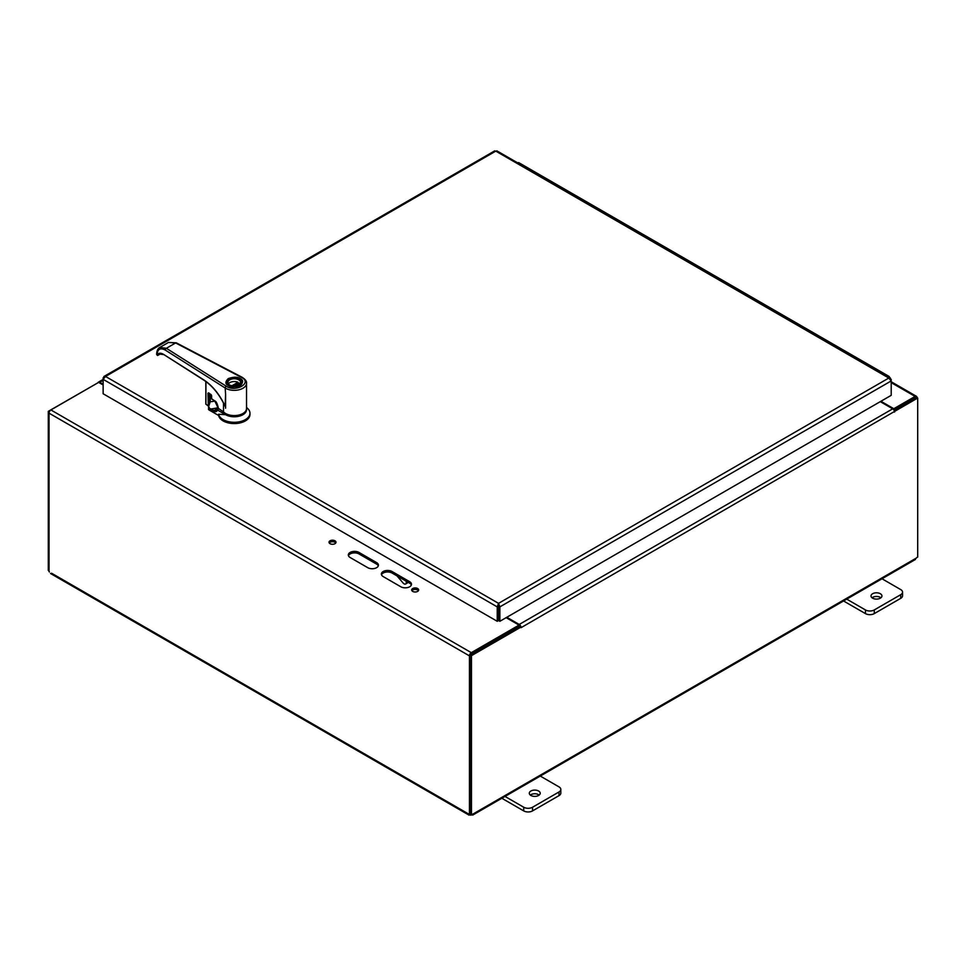 <?xml version="1.0" encoding="UTF-8"?>
<svg xmlns="http://www.w3.org/2000/svg" width="966" height="966" viewBox="0 0 966 966"><rect width="100%" height="100%" fill="white"/><g stroke="black" fill="none" stroke-linecap="round" stroke-linejoin="round"><path stroke-width="1.45" d="M470.997 654.441L519.032 626.608L519.032 625.099L471.299 652.654A2.62 1.509 120 0 0 469.44 655.878L469.44 814.29A1.751 1.002 -120 0 0 469.09 814.266L470.635 815.159A1.751 1.002 180 0 1 471.046 815.159L472.712 814.193L472.64 815.123L915.454 559.459M470.635 815.159L470.635 814.217M471.046 814.447L471.046 815.159M51.56 573.212L469.09 814.266L469.09 815.159L50.486 573.478M894.009 410.212L916.396 397.292L917.7 398.04L917.7 557.092A1.751 1.002 -60 0 0 916.48 557.986L914.428 559.169M470.176 654.912L471.48 655.66L471.48 814.7L470.176 813.952L470.176 654.912L519.768 626.282L521.072 627.671L917.7 398.04M103.133 384.975L98.629 382.379L50.896 409.946A2.62 1.509 120 0 0 49.037 413.158L49.037 571.57A1.751 1.002 60 0 1 49.387 571.957M469.44 814.29L470.176 813.855M49.302 411.914L48.3 411.335L48.3 570.387L49.037 570.809M103.133 384.226L99.752 382.27A2.62 1.509 60 0 0 98.435 382.138A2.62 1.509 60 0 0 97.977 382.765L48.3 411.335M916.963 397.618L916.963 397.497A2.62 1.509 120 0 0 916.42 396.301A2.62 1.509 120 0 0 915.104 396.422L893.816 408.715L893.816 409.898M893.973 410.139L915.406 397.859M471.48 655.66L521.072 627.031M471.48 814.7A1.751 1.002 -60 0 1 472.712 814.193L916.48 557.986M417.65 588.535A3.502 2.029 180 0 1 418.664 589.96A3.502 2.029 180 0 1 415.163 591.989A3.502 2.029 180 0 1 411.661 589.96A3.502 2.029 180 0 1 413.822 588.089A3.502 2.029 180 0 1 417.65 588.535M334.997 540.815A3.502 2.029 180 0 1 336.011 542.24A3.502 2.029 180 0 1 332.509 544.269A3.502 2.029 180 0 1 329.008 542.24A3.502 2.029 180 0 1 331.169 540.368A3.502 2.029 180 0 1 334.997 540.815M358.966 552.419L376.595 562.598A6.231 3.598 180 0 1 378.418 565.146A6.231 3.598 180 0 1 374.579 568.467A6.231 3.598 180 0 1 367.78 567.694L350.151 557.515A6.231 3.598 180 0 1 348.315 554.967A6.231 3.598 180 0 1 352.167 551.646A6.231 3.598 180 0 1 358.966 552.419L358.966 553.929A6.231 3.598 -0 0 0 352.783 553.023A6.231 3.598 -0 0 0 348.46 555.716M392.027 571.51L409.656 581.689A6.231 3.598 180 0 1 411.48 584.237A6.231 3.598 180 0 1 407.64 587.557A6.231 3.598 180 0 1 400.842 586.785L383.212 576.593A6.231 3.598 180 0 1 381.377 574.058A6.231 3.598 180 0 1 385.229 570.725A6.231 3.598 180 0 1 392.027 571.51L392.027 573.019A6.231 3.598 -0 0 0 385.845 572.114A6.231 3.598 -0 0 0 381.522 574.806M519.032 625.099L506.148 617.66M418.423 590.709A3.502 2.029 -0 0 0 417.65 590.033A3.502 2.029 -0 0 0 411.914 590.709M335.77 542.989A3.502 2.029 -0 0 0 334.997 542.312A3.502 2.029 -0 0 0 329.261 542.989M378.286 565.895A6.231 3.598 -0 0 0 376.595 564.108L358.966 553.929M411.347 584.985A6.231 3.598 -0 0 0 409.656 583.198L392.027 573.019M893.816 408.715L880.932 401.276M894.552 412.047L894.552 412.047A2.62 1.509 -120 0 0 892.705 408.823L880.28 401.651M506.8 617.274L519.225 624.459A2.62 1.509 60 0 1 521 626.982M872.612 598.183A5.458 3.152 -0 0 0 878.565 598.86A5.458 3.152 -0 0 0 881.934 595.95A5.458 3.152 -0 0 0 876.476 592.798A5.458 3.152 -0 0 0 871.018 595.95A5.458 3.152 -0 0 0 872.612 598.183M881.233 578.332L900.723 589.586A6.231 3.598 180 0 1 902.546 592.134A6.231 3.598 180 0 1 900.723 594.682L874.266 609.944A6.231 3.598 180 0 1 865.451 609.944L845.962 598.691M880.92 597.785A5.458 3.152 -0 0 0 872.032 597.785M843.56 600.973L865.451 613.615A6.231 3.598 -0 0 0 874.266 613.615L900.723 598.34A6.231 3.598 -0 0 0 902.546 595.793L902.546 592.134M530.889 795.465A5.458 3.152 0 0 0 536.842 796.153A5.458 3.152 0 0 0 540.211 793.243A5.458 3.152 0 0 0 534.753 790.091A5.458 3.152 0 0 0 529.296 793.243A5.458 3.152 0 0 0 530.889 795.465M539.511 775.626L559 786.879A6.231 3.598 180 0 1 560.823 789.427A6.231 3.598 180 0 1 559 791.963L532.544 807.238A6.231 3.598 180 0 1 523.729 807.238L504.24 795.984M539.197 795.078A5.458 3.152 0 0 0 530.31 795.078M501.837 798.266L523.729 810.909A6.231 3.598 0 0 0 532.544 810.909L559 795.634A6.231 3.598 0 0 0 560.823 793.086L560.823 789.427M517.631 162.843A3.115 1.799 -60 0 1 519.008 162.783L536.287 172.769A3.115 1.799 -60 0 1 536.601 173.035M534.91 172.829A3.115 1.799 -60 0 1 536.287 172.769M887.573 376.426A3.115 1.799 -60 0 1 888.949 376.366A3.115 1.799 -60 0 1 889.589 377.597M570.182 193.188A3.115 1.799 -60 0 1 571.558 193.128A3.115 1.799 -60 0 1 571.872 193.393M605.44 213.546A3.115 1.799 -60 0 1 606.829 213.486L589.55 203.512A3.115 1.799 -60 0 0 588.161 203.572A3.115 1.799 -60 0 1 589.55 203.512L572.258 193.538A3.115 1.799 -60 0 0 570.882 193.586M571.558 193.128L554.279 183.154A3.115 1.799 120 0 0 552.902 183.214A3.115 1.799 -60 0 1 554.279 183.154L536.999 173.168A3.115 1.799 -60 0 0 535.623 173.228M888.949 376.366L871.67 366.392A3.115 1.799 120 0 0 870.294 366.452A3.115 1.799 -60 0 1 871.67 366.392L854.391 356.418A3.115 1.799 -60 0 0 853.014 356.478M852.302 356.068A3.115 1.799 -60 0 1 853.678 356.007A3.115 1.799 -60 0 1 853.992 356.285M853.678 356.007L836.399 346.033A3.115 1.799 120 0 0 835.022 346.094A3.115 1.799 -60 0 1 836.399 346.033L819.12 336.059A3.115 1.799 -60 0 0 817.743 336.12M817.043 335.709A3.115 1.799 -60 0 1 818.419 335.649A3.115 1.799 -60 0 1 818.733 335.926M818.419 335.649L801.14 325.675A3.115 1.799 120 0 0 799.763 325.735A3.115 1.799 -60 0 1 801.14 325.675L783.861 315.701A3.115 1.799 -60 0 0 782.472 315.749M781.772 315.351A3.115 1.799 -60 0 1 783.148 315.29A3.115 1.799 -60 0 1 783.462 315.556M783.148 315.29L765.869 305.316A3.115 1.799 120 0 0 764.492 305.365A3.115 1.799 -60 0 1 765.869 305.316L748.59 295.33A3.115 1.799 -60 0 0 747.213 295.391M746.513 294.992A3.115 1.799 -60 0 1 747.889 294.932A3.115 1.799 -60 0 1 748.203 295.198M747.889 294.932L730.61 284.946A3.115 1.799 120 0 0 729.221 285.006A3.115 1.799 -60 0 1 730.61 284.946L713.331 274.972A3.115 1.799 -60 0 0 711.942 275.032M711.242 274.622A3.115 1.799 -60 0 1 712.618 274.561A3.115 1.799 -60 0 1 712.932 274.839M712.618 274.561L695.339 264.587A3.115 1.799 120 0 0 693.962 264.648A3.115 1.799 -60 0 1 695.339 264.587L678.06 254.613A3.115 1.799 -60 0 0 676.683 254.674M675.971 254.263A3.115 1.799 -60 0 1 677.359 254.203A3.115 1.799 -60 0 1 677.673 254.481M677.359 254.203L660.08 244.229A3.115 1.799 120 0 0 658.691 244.289A3.115 1.799 -60 0 1 660.08 244.229L642.801 234.255A3.115 1.799 -60 0 0 641.412 234.315M640.712 233.905A3.115 1.799 -60 0 1 642.088 233.844A3.115 1.799 -60 0 1 642.402 234.122M642.088 233.844L624.809 223.871A3.115 1.799 120 0 0 623.432 223.931A3.115 1.799 -60 0 1 624.809 223.871L607.529 213.897A3.115 1.799 -60 0 0 606.153 213.957M498.528 606.129L497.224 606.877L497.224 621.283L498.528 620.522L498.541 604.861L498.565 620.522L499.869 621.283L499.869 606.877L498.565 606.129M497.104 151.879L495.787 151.119L494.471 151.879M103.628 378.117L103.942 376.474L105.523 376.45L103.133 379.348L497.224 606.877L498.541 603.352L499.869 606.877L891.207 380.942L888.817 378.032L890.398 378.056L890.712 379.71M497.224 621.283L103.133 393.754L103.133 377.827M499.869 621.283L891.207 395.335L891.207 379.421M498.541 603.352L888.817 378.032L495.787 151.119L105.523 376.45L498.541 603.352L498.541 604.861M406.275 581.242L406.275 582.57A3.115 1.799 60 0 1 405.623 583.995A3.115 1.799 60 0 1 403.051 582.969L397.062 575.929M405.623 583.995L407.278 583.041A3.115 1.799 -120 0 0 407.869 582.16M240.679 414.523A10.554 6.098 180 0 1 227.831 414.523M246.487 409.089A12.268 7.088 180 0 1 239.435 416.117A12.268 7.088 180 0 1 225.585 414.704L217.459 410.019L218.92 408.751M218.147 407.761L211.204 408.992L213.945 410.55L213.595 411.154C215.539 412.156 216.831 411.77 217.459 410.019L217.447 409.608M217.338 409.898A5.108 2.946 60 0 1 216.541 410.828A5.108 2.946 60 0 1 213.945 410.55L218.28 408.304L223.508 411.902A12.268 7.088 0 0 0 237.31 415.356A12.268 7.088 0 0 0 246.535 408.497L246.535 383.236C246.898 381.485 245.449 379.517 242.188 377.32A1.473 0.809 117.6 0 0 241.512 377.416C252.694 382.85 235.716 392.679 226.273 386.243L166.369 348.291L175.619 342.942L168.434 342.447L159.776 347.458L166.369 348.291A1.473 0.894 122.3 0 0 165.283 350.066L225.187 388.018A1.473 0.894 -57.7 0 1 226.273 386.243M213.595 411.154L209.067 408.376L209.067 409.982L218.642 415.513L218.642 414.233L225.585 414.704M218.642 414.233A15.71 9.068 0 0 0 235.136 422.275A15.71 9.068 0 0 0 249.965 413.219A15.71 9.068 0 0 0 247.248 408.123L246.535 407.507M209.067 409.982A1.968 1.135 180 0 1 208.499 409.173L209.731 394.357M249.965 413.219L249.965 414.499A15.71 9.068 180 0 1 235.136 423.555A15.71 9.068 180 0 1 218.642 415.513M210.854 409.608L211.204 408.992L209.067 408.376L208.632 406.529L210.214 401.723A13.5 7.788 0 0 0 214.718 401.047M209.417 407.869L208.632 406.529M210.769 394.478A13.5 7.788 180 0 1 210.214 394.514L210.214 401.723M239.809 378.829A7.849 4.54 180 0 1 242.116 382.041A7.849 4.54 180 0 1 234.255 386.569A7.849 4.54 180 0 1 226.406 382.041A7.849 4.54 180 0 1 231.248 377.851A7.849 4.54 180 0 1 239.809 378.829M239.109 379.227A6.871 3.973 180 0 1 239.121 384.842A6.871 3.973 180 0 1 229.401 384.842A6.871 3.973 180 0 1 229.401 379.24A6.871 3.973 180 0 1 239.109 379.227M238.94 384.939A6.376 3.683 0 0 0 240.643 382.439A6.376 3.683 0 0 0 238.759 379.831A6.376 3.683 0 0 0 231.816 379.034A6.376 3.683 0 0 0 227.879 382.439A6.376 3.683 0 0 0 229.582 384.939M238.01 383.876L238.01 382.27A6.376 3.683 0 0 0 228.362 383.84M240.16 383.84A6.376 3.683 0 0 0 239.411 383.067L234.327 386.002M231.949 385.772L238.01 382.27M160.803 353.665L157.772 355.391L157.06 353.496L157.011 355.005C157.434 349.112 160.199 347.458 165.283 350.066M157.156 354.933L158.158 355.186L157.156 354.933C158.557 352.88 160.658 352.675 163.459 354.317L203.705 379.819C212.532 385.663 219.693 394.49 225.187 406.324L221.842 399.779M225.187 406.324L225.585 394.273L225.585 408.22M223.508 403.1L223.508 411.902M157.772 355.391L157.011 355.005M158.158 355.186L159.33 354.015L163.966 354.655M205.915 381.558L205.915 404.211L208.342 405.841L207.968 393.198L208.656 392.872L211.614 395.71L211.614 398.753L214.778 400.938C216.07 401.168 217.229 403.438 218.268 407.737L218.268 407.942M158.509 354.993L159.221 353.363M211.614 398.753L211.53 395.625M210.902 394.418L211.53 395.432M207.968 393.198L209.03 393.09M205.915 404.211L205.806 381.473M232.673 415.513A10.215 5.893 0 0 0 235.837 415.513M207.968 405.623L208.777 405.563L208.777 393.138A28.473 16.434 180 0 1 208.801 393.126L210.999 394.635L211.711 398.982L214.875 401.156L218.147 408.123M50.896 409.946L471.299 652.654M49.037 413.158L469.44 655.878M891.207 382.633L915.104 396.422M376.595 564.108L376.595 562.598M409.656 583.198L409.656 581.689M99.752 382.27L103.133 380.326M892.705 408.823L519.225 624.459M865.451 613.615L865.451 609.944M874.266 613.615L874.266 609.944M900.723 598.34L900.723 594.682M523.729 810.909L523.729 807.238M532.544 810.909L532.544 807.238M559 795.634L559 791.963M406.275 582.57L407.423 581.906M228.302 385.494C230.789 387.318 234.762 387.306 240.232 385.482C243.396 382.319 243.384 380.012 240.22 378.587C237.733 376.764 233.748 376.764 228.278 378.6C225.126 381.763 225.126 384.057 228.302 385.494M242.188 377.32L176.295 342.845A1.473 0.809 117.6 0 0 175.619 342.942L241.512 377.416M228.471 385.591A7.957 4.588 180 0 1 226.31 382.439A7.957 4.588 180 0 1 226.442 381.594M242.08 381.594A7.957 4.588 180 0 1 242.212 382.439A7.957 4.588 180 0 1 240.051 385.591M225.585 394.273L225.187 388.018A12.268 7.088 0 0 0 238.687 389.853A12.268 7.088 0 0 0 246.535 383.236M163.459 354.317L203.862 380.157C211.952 385.47 218.702 393.524 224.112 404.319M205.867 381.522L205.806 404.03L208.064 405.841L208.922 405.515M891.207 381.751L916.42 396.301M98.435 382.138L103.133 379.433M494.749 150.841L103.942 376.474M890.398 378.056L496.838 150.841M216.541 410.828L217.314 409.753M208.499 407.205L209.851 393.85M242.116 383.116L242.116 382.041M226.406 383.116L226.406 382.041M226.31 382.439L228.544 385.47C234.279 387.245 238.264 387.137 240.462 385.156L242.212 382.439M168.434 342.435L176.295 342.845M159.776 347.458C157.832 348.46 156.782 350.791 156.625 354.425L157.518 355.464L160.899 353.665"/></g></svg>

